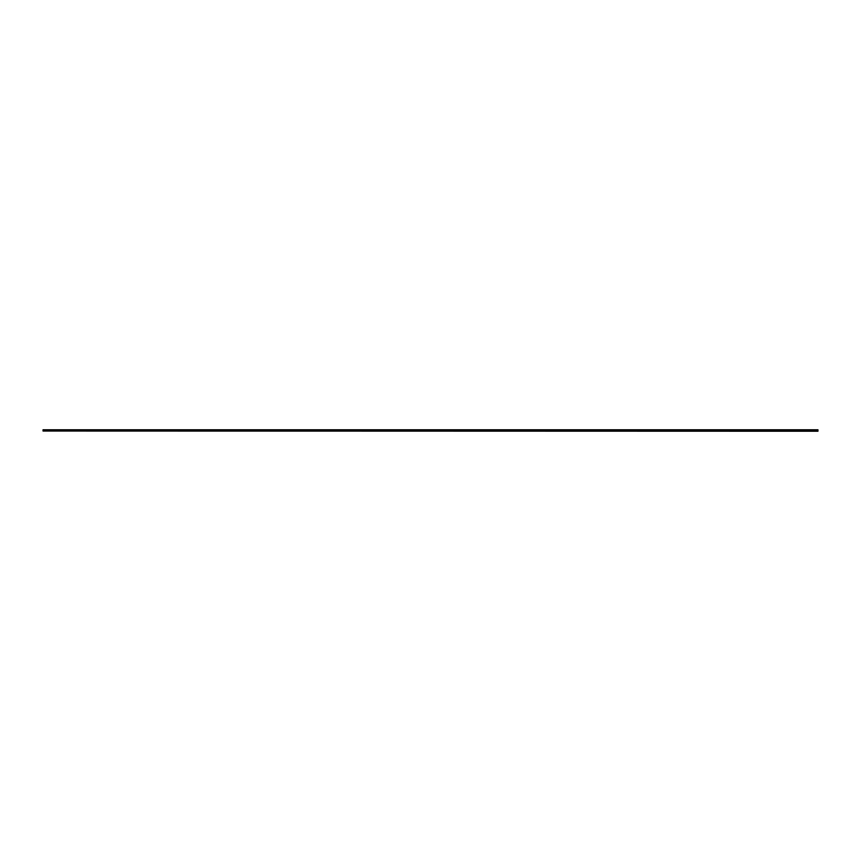 <?xml version="1.0" encoding="UTF-8"?>
<svg xmlns="http://www.w3.org/2000/svg" width="861" height="861" viewBox="0 0 861 861"><rect width="100%" height="100%" fill="white"/><g stroke="black" fill="none" stroke-linecap="round" stroke-linejoin="round"><path stroke-width="1.29" d="M43.05 431.049L817.95 431.243L43.05 431.049L43.05 429.757L817.95 429.757L817.95 431.049M817.95 430.468L43.05 430.468M817.95 430.371L43.05 430.371"/></g></svg>

